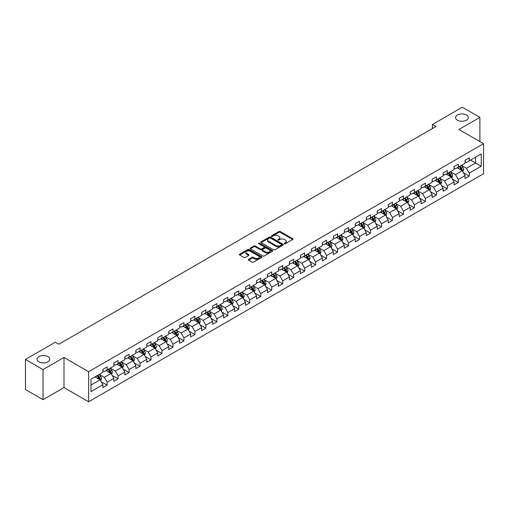 <?xml version="1.0" encoding="UTF-8"?>
<svg xmlns="http://www.w3.org/2000/svg" width="509" height="509" viewBox="0 0 509 509"><rect width="100%" height="100%" fill="white"/><g stroke="black" fill="none" stroke-linecap="round" stroke-linejoin="round"><path stroke-width="0.76" d="M284.416 243.747A0.681 0.394 0 0 0 285.384 243.747L292.72 239.51A0.973 0.566 0 0 0 293.006 239.115A0.973 0.566 0 0 0 292.72 238.715L280.294 231.538A0.973 0.566 0 0 0 278.913 231.538L271.577 235.775A0.681 0.394 0 0 0 272.538 236.335L273.492 235.788A3.124 1.807 0 0 1 277.908 235.788L278.945 236.386A3.124 1.807 0 0 1 279.861 237.658A3.124 1.807 0 0 1 278.945 238.937L277.997 239.484A0.681 0.394 0 0 0 278.964 240.038L279.912 239.491A3.124 1.807 0 0 1 284.334 239.491L285.364 240.089A3.124 1.807 0 0 1 286.281 241.368A3.124 1.807 0 0 1 285.364 242.64L284.416 243.187A0.681 0.394 0 0 0 284.416 243.747L284.416 243.187M47.891 356.644A6.369 3.678 0 0 0 40.949 355.848A6.369 3.678 0 0 0 37.023 359.246A6.369 3.678 0 0 0 38.888 361.842A6.369 3.678 0 0 0 45.823 362.643A6.369 3.678 0 0 0 49.755 359.246A6.369 3.678 0 0 0 47.891 356.644M466.454 114.989A6.369 3.678 0 0 0 459.519 114.194A6.369 3.678 0 0 0 455.587 117.585A6.369 3.678 0 0 0 457.451 120.188A6.369 3.678 0 0 0 464.393 120.983A6.369 3.678 0 0 0 468.318 117.585A6.369 3.678 0 0 0 466.454 114.989M248.596 259.367A0.973 0.566 0 0 0 248.309 259.762A0.973 0.566 0 0 0 248.596 260.163L252.082 262.18A0.973 0.566 0 0 0 253.463 262.18L261.613 257.471A0.973 0.566 0 0 0 261.9 257.077A0.973 0.566 0 0 0 261.613 256.676L249.187 249.499A0.973 0.566 0 0 0 247.8 249.499L239.656 254.201A0.973 0.566 0 0 0 239.37 254.602A0.973 0.566 0 0 0 239.656 255.003L243.868 257.433A0.973 0.566 0 0 0 245.249 257.433L248.736 255.423A0.973 0.566 0 0 0 249.022 255.022A0.973 0.566 0 0 0 248.736 254.621L246.649 253.418A2.615 1.508 0 0 1 245.879 252.349A2.615 1.508 0 0 1 247.495 250.956A2.615 1.508 0 0 1 250.339 251.281L258.521 256.008A2.615 1.508 0 0 1 259.291 257.077A2.615 1.508 0 0 1 257.675 258.47A2.615 1.508 0 0 1 254.831 258.139L253.463 257.35A0.973 0.566 0 0 0 252.082 257.35L248.596 259.367L248.596 260.163M64 357.496L43.036 369.604L25.45 359.449L25.45 389.506L43.036 399.654L64 387.553L88.623 401.766L88.623 371.716L64 357.496L64 387.553M479.892 141.591L479.892 117.388L458.927 129.49L483.55 143.703L88.623 371.716M479.892 117.388L462.306 107.234L432.408 124.495L432.408 128.554M25.45 359.449L55.347 342.188L58.866 344.218L435.927 126.525L432.408 124.495M273.562 249.779A0.973 0.566 0 0 0 274.943 249.779L283.087 245.077A0.973 0.566 0 0 0 283.373 244.676A0.973 0.566 0 0 0 283.087 244.275L270.661 237.099A0.973 0.566 0 0 0 269.28 237.099L261.13 241.807A0.973 0.566 0 0 0 260.843 242.201A0.973 0.566 0 0 0 261.13 242.602L273.562 249.779M259.024 243.894A0.681 0.394 0 0 1 259.717 243.996L272.34 251.281L264.203 255.976A0.973 0.566 0 0 1 262.822 255.976L250.39 248.799L253.883 246.801L253.883 245.993L250.39 248.004A0.973 0.566 0 0 0 250.11 248.405A0.973 0.566 0 0 0 250.39 248.799L250.39 248.004M253.883 246.801A0.973 0.566 0 0 1 255.263 246.801L255.263 245.993A0.973 0.566 0 0 0 253.883 245.993M255.263 245.993L260.303 248.901A0.973 0.566 0 0 0 261.683 248.901L263.993 247.565A0.973 0.566 0 0 0 264.279 247.17A0.973 0.566 0 0 0 263.993 246.77L258.75 243.741A0.681 0.394 0 0 1 259.717 243.181L272.353 250.479A0.973 0.566 0 0 1 272.639 250.873A0.973 0.566 0 0 1 272.353 251.274L272.353 250.479M88.623 401.766L483.55 173.76L483.55 143.703M101.246 381.807L107.125 385.198L107.125 382.234L113.876 378.333L113.876 381.298L118.094 378.861L118.094 375.896L124.851 371.996L124.851 374.961L129.07 372.524L129.07 369.559L135.827 365.659L135.827 368.624L140.045 366.187L140.045 363.222L146.796 359.329L146.796 362.293L151.02 359.857L151.02 356.892L157.771 352.991L157.771 355.956L161.996 353.52L161.996 350.555L168.746 346.654L168.746 349.619L172.971 347.183L172.971 344.218L179.722 340.317L179.722 343.282L183.94 340.845L183.94 337.881L190.697 333.98L190.697 336.945L194.915 334.508L194.915 331.544L201.672 327.65L201.672 330.615L205.891 328.178L205.891 325.213L212.641 321.313L212.641 324.278L216.866 321.841L216.866 318.876L223.616 314.976L223.616 317.94L227.841 315.504L227.841 312.539L234.592 308.639L234.592 311.603L238.81 309.167L238.81 306.202L245.567 302.301L245.567 305.266L249.785 302.83L249.785 299.865L256.542 295.964L256.542 298.929L260.761 296.493L260.761 293.528L267.511 289.634L267.511 292.599L271.736 290.162L271.736 287.197L278.487 283.297L278.487 286.262L282.711 283.825L282.711 280.86L289.462 276.96L289.462 279.925L293.68 277.488L293.68 274.523L300.437 270.623L300.437 273.587L304.656 271.151L304.656 268.186L311.413 264.286L311.413 267.25L315.631 264.814L315.631 261.849L322.388 257.955L322.388 260.92L326.606 258.483L326.606 255.518L333.357 251.618L333.357 254.583L337.582 252.146L337.582 249.181L344.332 245.281L344.332 248.246L348.557 245.809L348.557 242.844L355.307 238.944L355.307 241.909L359.526 239.472L359.526 236.507L366.283 232.607L366.283 235.572L370.501 233.135L370.501 230.17L377.258 226.276L377.258 229.241L381.476 226.804L381.476 223.839L388.227 219.939L388.227 222.904L392.452 220.467L392.452 217.502L399.202 213.602L399.202 216.567L403.427 214.13L403.427 211.165L410.178 207.265L410.178 210.23L414.396 207.793L414.396 204.828L421.153 200.928L421.153 203.893L425.371 201.456L425.371 198.491L432.128 194.591L432.128 197.556L436.347 195.119L436.347 192.154L443.104 188.26L443.104 191.225L447.322 188.788L447.322 185.823L454.073 181.923L454.073 184.888L458.297 182.451L458.297 179.486L465.048 175.586L465.048 178.551L469.273 176.114L469.273 173.149L481.228 166.246L481.228 153.896L475.603 157.147L475.603 162.995L481.228 166.246M107.125 385.198L102.901 387.635L102.901 384.67L90.946 391.574L90.946 379.224L102.901 372.321L102.901 369.356L107.125 366.919L107.125 369.884L113.876 365.984L113.876 363.019L118.094 360.582L118.094 363.547L124.851 359.653L124.851 356.688L129.07 354.251L129.07 357.216L135.827 353.316L135.827 350.351L140.045 347.914L140.045 350.879L146.796 346.979L146.796 344.014L151.02 341.577L151.02 344.542L157.771 340.642L157.771 337.677L161.996 335.24L161.996 338.205L168.746 334.305L168.746 331.34L172.971 328.903L172.971 331.868L179.722 327.974L179.722 325.009L183.94 322.572L183.94 325.537L190.697 321.637L190.697 318.672L194.915 316.235L194.915 319.2L201.672 315.3L201.672 312.335L205.891 309.898L205.891 312.863L212.641 308.963L212.641 305.998L216.866 303.561L216.866 306.526L223.616 302.626L223.616 299.661L227.841 297.224L227.841 300.189L234.592 296.295L234.592 293.33L238.81 290.893L238.81 293.858L245.567 289.958L245.567 286.993L249.785 284.556L249.785 287.521L256.542 283.621L256.542 280.656L260.761 278.219L260.761 281.184L267.511 277.284L267.511 274.319L271.736 271.882L271.736 274.847L278.487 270.947L278.487 267.982L282.711 265.545L282.711 268.51L289.462 264.61L289.462 261.645L293.68 259.208L293.68 262.173L300.437 258.279L300.437 255.314L304.656 252.878L304.656 255.842L311.413 251.942L311.413 248.977L315.631 246.541L315.631 249.505L322.388 245.605L322.388 242.64L326.606 240.203L326.606 243.168L333.357 239.268L333.357 236.303L337.582 233.866L337.582 236.831L344.332 232.931L344.332 229.966L348.557 227.529L348.557 230.494L355.307 226.6L355.307 223.636L359.526 221.199L359.526 224.164L366.283 220.263L366.283 217.298L370.501 214.862L370.501 217.827L377.258 213.926L377.258 210.961L381.476 208.525L381.476 211.489L388.227 207.589L388.227 204.624L392.452 202.188L392.452 205.152L399.202 201.252L399.202 198.287L403.427 195.85L403.427 198.815L410.178 194.922L410.178 191.957L414.396 189.52L414.396 192.485L421.153 188.584L421.153 185.62L425.371 183.183L425.371 186.148L432.128 182.247L432.128 179.283L436.347 176.846L436.347 179.811L443.104 175.91L443.104 172.945L447.322 170.509L447.322 173.474L454.073 169.573L454.073 166.608L458.297 164.172L458.297 167.137L465.048 163.236L465.048 160.271L469.273 157.835L469.273 160.799L481.228 153.896M105.999 370.533L111.064 373.46L104.307 377.36L99.242 374.433M102.901 370.698L104.307 371.513L107.125 369.884M104.307 377.36L107.125 382.234M111.064 373.46L113.876 378.333M116.975 364.202L122.039 367.123L115.282 371.023L110.218 368.096M113.876 364.361L115.282 365.176L118.094 363.547M115.282 371.023L118.094 375.896M122.039 367.123L124.851 371.996M127.944 357.865L133.008 360.786L126.257 364.686L121.193 361.765M124.851 358.024L126.257 358.839L129.07 357.216M126.257 364.686L129.07 369.559M133.008 360.786L135.827 365.659M138.919 351.528L143.983 354.455L137.233 358.349L132.168 355.428M135.827 351.694L137.233 352.502L140.045 350.879M137.233 358.349L140.045 363.222M143.983 354.455L146.796 359.329M149.894 345.191L154.959 348.118L148.208 352.018L143.144 349.091M146.796 345.356L148.208 346.165L151.02 344.542M148.208 352.018L151.02 356.892M154.959 348.118L157.771 352.991M160.869 338.854L165.934 341.781L159.177 345.681L154.112 342.754M157.771 339.019L159.177 339.834L161.996 338.205M159.177 345.681L161.996 350.555M165.934 341.781L168.746 346.654M171.845 332.523L176.909 335.444L170.152 339.344L165.088 336.417M168.746 332.682L170.152 333.497L172.971 331.868M170.152 339.344L172.971 344.218M176.909 335.444L179.722 340.317M182.814 326.186L187.878 329.107L181.128 333.007L176.063 330.086M179.722 326.345L181.128 327.16L183.94 325.537M181.128 333.007L183.94 337.881M187.878 329.107L190.697 333.98M193.789 319.849L198.854 322.776L192.103 326.67L187.038 323.749M190.697 320.008L192.103 320.823L194.915 319.2M192.103 326.67L194.915 331.544M198.854 322.776L201.672 327.65M204.764 313.512L209.829 316.439L203.078 320.339L198.014 317.412M201.672 313.678L203.078 314.486L205.891 312.863M203.078 320.339L205.891 325.213M209.829 316.439L212.641 321.313M215.74 307.175L220.804 310.102L214.054 314.002L208.983 311.075M212.641 307.341L214.054 308.149L216.866 306.526M214.054 314.002L216.866 318.876M220.804 310.102L223.616 314.976M226.715 300.838L231.78 303.765L225.023 307.665L219.958 304.738M223.616 301.004L225.023 301.818L227.841 300.189M225.023 307.665L227.841 312.539M231.78 303.765L234.592 308.639M237.684 294.507L242.755 297.428L235.998 301.328L230.933 298.401M234.592 294.666L235.998 295.481L238.81 293.858M235.998 301.328L238.81 306.202M242.755 297.428L245.567 302.301M248.659 288.17L253.724 291.091L246.973 294.991L241.909 292.071M245.567 288.329L246.973 289.144L249.785 287.521M246.973 294.991L249.785 299.865M253.724 291.091L256.542 295.964M259.635 281.833L264.699 284.76L257.948 288.654L252.884 285.734M256.542 281.999L257.948 282.807L260.761 281.184M257.948 288.654L260.761 293.528M264.699 284.76L267.511 289.634M270.61 275.496L275.674 278.423L268.924 282.323L263.853 279.396M267.511 275.662L268.924 276.47L271.736 274.847M268.924 282.323L271.736 287.197M275.674 278.423L278.487 283.297M281.585 269.159L286.65 272.086L279.893 275.986L274.828 273.059M278.487 269.325L279.893 270.139L282.711 268.51M279.893 275.986L282.711 280.86M286.65 272.086L289.462 276.96M292.56 262.829L297.625 265.749L290.868 269.649L285.803 266.722M289.462 262.988L290.868 263.802L293.68 262.173M290.868 269.649L293.68 274.523M297.625 265.749L300.437 270.623M303.529 256.491L308.594 259.412L301.843 263.312L296.779 260.392M300.437 256.651L301.843 257.465L304.656 255.842M301.843 263.312L304.656 268.186M308.594 259.412L311.413 264.286M314.505 250.154L319.569 253.081L312.819 256.975L307.754 254.055M311.413 250.32L312.819 251.128L315.631 249.505M312.819 256.975L315.631 261.849M319.569 253.081L322.388 257.955M325.48 243.817L330.545 246.744L323.794 250.644L318.729 247.718M322.388 243.983L323.794 244.791L326.606 243.168M323.794 250.644L326.606 255.518M330.545 246.744L333.357 251.618M336.455 237.48L341.52 240.407L334.763 244.307L329.698 241.381M333.357 237.646L334.763 238.46L337.582 236.831M334.763 244.307L337.582 249.181M341.52 240.407L344.332 245.281M347.431 231.15L352.495 234.07L345.738 237.97L340.674 235.043M344.332 231.309L345.738 232.123L348.557 230.494M345.738 237.97L348.557 242.844M352.495 234.07L355.307 238.944M358.4 224.813L363.471 227.733L356.714 231.633L351.649 228.713M355.307 224.972L356.714 225.786L359.526 224.164M356.714 231.633L359.526 236.507M363.471 227.733L366.283 232.607M369.375 218.476L374.439 221.402L367.689 225.296L362.624 222.376M366.283 218.635L367.689 219.449L370.501 217.827M367.689 225.296L370.501 230.17M374.439 221.402L377.258 226.276M380.35 212.138L385.415 215.065L378.664 218.965L373.6 216.039M377.258 212.304L378.664 213.112L381.476 211.489M378.664 218.965L381.476 223.839M385.415 215.065L388.227 219.939M391.326 205.801L396.39 208.728L389.639 212.628L384.569 209.702M388.227 205.967L389.639 206.775L392.452 205.152M389.639 212.628L392.452 217.502M396.39 208.728L399.202 213.602M402.301 199.464L407.365 202.391L400.608 206.291L395.544 203.365M399.202 199.63L400.608 200.444L403.427 198.815M400.608 206.291L403.427 211.165M407.365 202.391L410.178 207.265M413.276 193.134L418.341 196.054L411.584 199.954L406.519 197.028M410.178 193.293L411.584 194.107L414.396 192.485M411.584 199.954L414.396 204.828M418.341 196.054L421.153 200.928M424.245 186.797L429.31 189.717L422.559 193.617L417.495 190.697M421.153 186.956L422.559 187.77L425.371 186.148M422.559 193.617L425.371 198.491M429.31 189.717L432.128 194.591M435.22 180.46L440.285 183.386L433.534 187.28L428.47 184.36M432.128 180.625L433.534 181.433L436.347 179.811M433.534 187.28L436.347 192.154M440.285 183.386L443.104 188.26M446.196 174.123L451.26 177.049L444.51 180.949L439.445 178.023M443.104 174.288L444.51 175.096L447.322 173.474M444.51 180.949L447.322 185.823M451.26 177.049L454.073 181.923M457.171 167.785L462.236 170.712L455.479 174.612L450.414 171.686M454.073 167.951L455.479 168.765L458.297 167.137M455.479 174.612L458.297 179.486M462.236 170.712L465.048 175.586M470.539 160.074L475.603 162.995L466.454 168.275L461.389 165.349M465.048 161.614L466.454 162.428L469.273 160.799M466.454 168.275L469.273 173.149M43.036 369.604L43.036 399.654M90.946 385.078L100.088 379.797L95.024 376.87M100.088 379.797L102.901 384.67M463.394 172.723L469.273 176.114M452.425 179.06L458.297 182.451M441.449 185.397L447.322 188.788M430.474 191.728L436.347 195.119M419.499 198.065L425.371 201.456M408.523 204.402L414.396 207.793M397.548 210.739L403.427 214.13M386.579 217.076L392.452 220.467M375.604 223.413L381.476 226.804M364.629 229.744L370.501 233.135M353.653 236.081L359.526 239.472M342.678 242.418L348.557 245.809M331.709 248.755L337.582 252.146M320.734 255.092L326.606 258.483M309.758 261.422L315.631 264.814M298.783 267.759L304.656 271.151M287.808 274.096L293.68 277.488M276.832 280.434L282.711 283.825M265.863 286.771L271.736 290.162M254.888 293.101L260.761 296.493M243.913 299.438L249.785 302.83M232.937 305.775L238.81 309.167M221.962 312.112L227.841 315.504M210.993 318.449L216.866 321.841M200.018 324.787L205.891 328.178M189.043 331.117L194.915 334.508M178.067 337.454L183.94 340.845M167.092 343.791L172.971 347.183M156.117 350.128L161.996 353.52M145.148 356.465L151.02 359.857M134.172 362.796L140.045 366.187M123.197 369.133L129.07 372.524M112.222 375.47L118.094 378.861M284.69 243.843L285.364 243.455A3.124 1.807 0 0 0 286.281 242.182L286.281 241.368M279.861 237.658L279.861 238.473A3.124 1.807 0 0 1 278.945 239.745L278.27 240.14M292.72 238.715L292.72 239.51L280.294 232.352A0.973 0.566 0 0 0 278.913 232.352L271.844 236.43M283.074 245.083L270.661 237.913A0.973 0.566 0 0 0 269.28 237.913L261.142 242.608M281.362 244.956A0.681 0.394 0 0 0 281.362 244.396L270.451 238.097A0.681 0.394 0 0 0 269.484 238.097L268.485 238.676A3.124 1.807 0 0 0 267.569 239.949A3.124 1.807 0 0 0 268.485 241.228L275.942 245.535A3.124 1.807 0 0 0 280.364 245.535L281.362 244.956L281.362 245.764A0.681 0.394 0 0 0 281.56 245.491L281.56 244.676M267.569 239.949L267.569 240.763A3.124 1.807 0 0 0 268.485 242.042L268.485 241.228M281.362 245.764L280.364 246.343A3.124 1.807 0 0 1 275.942 246.343L268.485 242.042M255.263 246.801L260.303 249.715A0.973 0.566 0 0 0 261.683 249.715L263.993 248.379A0.973 0.566 0 0 0 264.279 247.978L264.279 247.17M265.533 251.923A2.615 1.508 0 0 0 268.377 252.248A2.615 1.508 0 0 0 269.993 250.854A2.615 1.508 0 0 0 269.229 249.785L266.341 248.125A0.973 0.566 0 0 0 264.96 248.125L262.65 249.461A0.973 0.566 0 0 0 262.364 249.855A0.973 0.566 0 0 0 262.65 250.256L265.533 251.923L265.533 252.731A2.615 1.508 0 0 0 268.377 253.062A2.615 1.508 0 0 0 269.993 251.669L269.993 250.854M262.364 249.855L262.364 250.67A0.973 0.566 0 0 0 262.65 251.071L262.65 250.256M265.533 252.731L262.65 251.071M259.291 257.077L259.291 257.885A2.615 1.508 0 0 1 257.675 259.278A2.615 1.508 0 0 1 254.831 258.954L253.463 258.165A0.973 0.566 0 0 0 252.082 258.165L248.608 260.169M245.879 252.349L245.879 253.164A2.615 1.508 0 0 0 246.649 254.226L246.649 253.418M248.723 255.429L246.649 254.226M261.601 257.478L249.187 250.313A0.973 0.566 0 0 0 247.8 250.313L239.669 255.009M462.789 171.673L463.629 169.567A2.634 1.521 -120 0 0 462.789 167.321L461.332 165.387M458.806 168.733L457.814 167.416M459.156 166.64L460.607 168.581A2.634 1.521 60 0 1 461.358 170.165L462.204 169.682A2.634 1.521 -120 0 0 461.447 168.091L459.996 166.157M459.334 166.538L460.95 168.689A1.342 0.776 60 0 1 461.192 169.096L462.204 169.682M451.814 178.01L452.654 175.904A2.634 1.521 -120 0 0 451.814 173.658L450.357 171.718M447.831 175.064L446.845 173.747M448.181 172.977L449.632 174.918A2.634 1.521 60 0 1 450.389 176.502L451.228 176.012A2.634 1.521 -120 0 0 450.478 174.428L449.021 172.494M448.365 172.875L449.975 175.02A1.342 0.776 60 0 1 450.217 175.433L451.228 176.012M440.845 184.347L441.678 182.241A2.634 1.521 -120 0 0 440.839 179.995L439.388 178.055M436.856 181.401L435.869 180.084M437.206 179.314L438.656 181.255A2.634 1.521 60 0 1 439.413 182.839L440.253 182.349A2.634 1.521 -120 0 0 439.502 180.765L438.052 178.824M437.39 179.206L439 181.357A1.342 0.776 60 0 1 439.242 181.764L440.253 182.349M429.87 190.684L430.703 188.572A2.634 1.521 -120 0 0 429.863 186.332L428.413 184.392M425.88 187.738L424.894 186.421M426.23 185.651L427.681 187.586A2.634 1.521 60 0 1 428.438 189.176L429.284 188.686A2.634 1.521 -120 0 0 428.527 187.102L427.076 185.161M426.415 185.543L428.024 187.694A1.342 0.776 60 0 1 428.273 188.101L429.284 188.686M418.894 197.021L419.728 194.909A2.634 1.521 -120 0 0 418.888 192.663L417.437 190.729M414.905 194.075L413.919 192.758M415.255 191.988L416.712 193.923A2.634 1.521 60 0 1 417.463 195.513L418.309 195.023A2.634 1.521 -120 0 0 417.552 193.439L416.101 191.499M415.439 191.88L417.049 194.031A1.342 0.776 60 0 1 417.297 194.438L418.309 195.023M407.919 203.352L408.759 201.246A2.634 1.521 -120 0 0 407.913 199L406.462 197.066M403.93 200.412L402.943 199.095M404.28 198.319L405.737 200.26A2.634 1.521 60 0 1 406.487 201.844L407.334 201.36A2.634 1.521 -120 0 0 406.576 199.77L405.126 197.836M404.464 198.217L406.08 200.368A1.342 0.776 60 0 1 406.322 200.775L407.334 201.36M396.944 209.689L397.784 207.583A2.634 1.521 -120 0 0 396.944 205.337L395.487 203.396M392.961 206.743L391.975 205.432M393.311 204.656L394.761 206.597A2.634 1.521 60 0 1 395.512 208.181L396.358 207.697A2.634 1.521 -120 0 0 395.608 206.107L394.151 204.173M393.495 204.554L395.105 206.705A1.342 0.776 60 0 1 395.347 207.112L396.358 207.697M385.975 216.026L386.808 213.92A2.634 1.521 -120 0 0 385.968 211.674L384.518 209.733M381.985 213.08L380.999 211.763M382.335 210.993L383.786 212.934A2.634 1.521 60 0 1 384.543 214.518L385.383 214.028A2.634 1.521 -120 0 0 384.632 212.444L383.182 210.503M382.52 210.885L384.13 213.036A1.342 0.776 60 0 1 384.371 213.443L385.383 214.028M374.999 222.363L375.833 220.251A2.634 1.521 -120 0 0 374.993 218.011L373.542 216.071M371.01 219.417L370.024 218.1M371.36 217.33L372.811 219.271A2.634 1.521 60 0 1 373.568 220.855L374.414 220.365A2.634 1.521 -120 0 0 373.657 218.781L372.206 216.84M371.545 217.222L373.154 219.373A1.342 0.776 60 0 1 373.396 219.78L374.414 220.365M364.024 228.7L364.858 226.588A2.634 1.521 -120 0 0 364.018 224.342L362.567 222.408M360.035 225.754L359.049 224.437M360.385 223.667L361.835 225.602A2.634 1.521 60 0 1 362.593 227.192L363.439 226.702A2.634 1.521 -120 0 0 362.682 225.118L361.231 223.177M360.569 223.559L362.179 225.71A1.342 0.776 60 0 1 362.427 226.117L363.439 226.702M353.049 235.031L353.889 232.925A2.634 1.521 -120 0 0 353.042 230.679L351.592 228.745M349.059 232.091L348.073 230.774M349.409 230.004L350.866 231.939A2.634 1.521 60 0 1 351.617 233.523L352.463 233.039A2.634 1.521 -120 0 0 351.706 231.455L350.256 229.514M349.594 229.896L351.204 232.047A1.342 0.776 60 0 1 351.452 232.454L352.463 233.039M342.073 241.368L342.913 239.262A2.634 1.521 -120 0 0 342.073 237.016L340.616 235.075M338.091 238.428L337.104 237.111M338.44 236.335L339.891 238.276A2.634 1.521 60 0 1 340.642 239.86L341.488 239.376A2.634 1.521 -120 0 0 340.731 237.786L339.28 235.852M338.619 236.233L340.235 238.384A1.342 0.776 60 0 1 340.476 238.791L341.488 239.376M331.098 247.705L331.938 245.599A2.634 1.521 -120 0 0 331.098 243.353L329.647 241.412M327.115 244.759L326.129 243.442M327.465 242.672L328.916 244.613A2.634 1.521 60 0 1 329.673 246.197L330.513 245.707A2.634 1.521 -120 0 0 329.762 244.123L328.305 242.189M327.65 242.564L329.259 244.714A1.342 0.776 60 0 1 329.501 245.128L330.513 245.707M320.129 254.042L320.963 251.936A2.634 1.521 -120 0 0 320.123 249.69L318.672 247.749M316.14 251.096L315.154 249.779M316.49 249.009L317.94 250.95A2.634 1.521 60 0 1 318.698 252.534L319.537 252.044A2.634 1.521 -120 0 0 318.787 250.46L317.336 248.519M316.674 248.901L318.284 251.052A1.342 0.776 60 0 1 318.526 251.459L319.537 252.044M309.154 260.379L309.987 258.267A2.634 1.521 -120 0 0 309.148 256.027L307.697 254.086M305.165 257.433L304.178 256.116M305.515 255.346L306.965 257.28A2.634 1.521 60 0 1 307.722 258.871L308.569 258.381A2.634 1.521 -120 0 0 307.811 256.797L306.361 254.856M305.699 255.238L307.309 257.389A1.342 0.776 60 0 1 307.557 257.796L308.569 258.381M298.179 266.716L299.018 264.604A2.634 1.521 -120 0 0 298.172 262.358L296.722 260.423M294.189 263.77L293.203 262.453M294.539 261.683L295.996 263.617A2.634 1.521 60 0 1 296.747 265.202L297.593 264.718A2.634 1.521 -120 0 0 296.836 263.134L295.385 261.193M294.724 261.575L296.333 263.726A1.342 0.776 60 0 1 296.582 264.133L297.593 264.718M287.203 273.047L288.043 270.941A2.634 1.521 -120 0 0 287.197 268.695L285.746 266.761M283.214 270.107L282.228 268.79M283.57 268.014L285.021 269.955A2.634 1.521 60 0 1 285.772 271.539L286.618 271.055A2.634 1.521 -120 0 0 285.861 269.465L284.41 267.53M283.748 267.912L285.364 270.063A1.342 0.776 60 0 1 285.606 270.47L286.618 271.055M276.228 279.384L277.068 277.278A2.634 1.521 -120 0 0 276.228 275.032L274.771 273.091M272.245 276.438L271.259 275.127M272.595 274.351L274.046 276.292A2.634 1.521 60 0 1 274.803 277.876L275.643 277.386A2.634 1.521 -120 0 0 274.892 275.802L273.435 273.867M272.779 274.249L274.389 276.4A1.342 0.776 60 0 1 274.631 276.807L275.643 277.386M265.259 285.721L266.092 283.615A2.634 1.521 -120 0 0 265.253 281.369L263.802 279.428M261.27 282.775L260.284 281.458M261.62 280.688L263.07 282.629A2.634 1.521 60 0 1 263.827 284.213L264.667 283.723A2.634 1.521 -120 0 0 263.916 282.139L262.466 280.198M261.804 280.58L263.414 282.73A1.342 0.776 60 0 1 263.656 283.138L264.667 283.723M254.284 292.058L255.117 289.945A2.634 1.521 -120 0 0 254.277 287.706L252.827 285.765M250.294 289.112L249.308 287.795M250.644 287.025L252.095 288.959A2.634 1.521 60 0 1 252.852 290.55L253.698 290.06A2.634 1.521 -120 0 0 252.941 288.476L251.491 286.535M250.829 286.917L252.439 289.067A1.342 0.776 60 0 1 252.68 289.475L253.698 290.06M243.308 298.395L244.142 296.283A2.634 1.521 -120 0 0 243.302 294.037L241.851 292.102M239.319 295.449L238.333 294.132M239.669 293.362L241.12 295.296A2.634 1.521 60 0 1 241.877 296.887L242.723 296.397A2.634 1.521 -120 0 0 241.966 294.813L240.515 292.872M239.854 293.254L241.463 295.405A1.342 0.776 60 0 1 241.711 295.812L242.723 296.397M232.333 304.726L233.173 302.62A2.634 1.521 -120 0 0 232.327 300.374L230.876 298.439M228.344 301.786L227.358 300.469M228.694 299.693L230.151 301.633A2.634 1.521 60 0 1 230.901 303.218L231.748 302.734A2.634 1.521 -120 0 0 230.991 301.15L229.54 299.209M228.878 299.591L230.488 301.742A1.342 0.776 60 0 1 230.736 302.149L231.748 302.734M221.358 311.063L222.198 308.957A2.634 1.521 -120 0 0 221.358 306.711L219.901 304.77M217.375 308.123L216.389 306.806M217.725 306.03L219.175 307.97A2.634 1.521 60 0 1 219.926 309.555L220.772 309.071A2.634 1.521 -120 0 0 220.022 307.481L218.565 305.546M217.903 305.928L219.519 308.079A1.342 0.776 60 0 1 219.761 308.486L220.772 309.071M210.382 317.4L211.222 315.294A2.634 1.521 -120 0 0 210.382 313.048L208.932 311.107M206.399 314.454L205.413 313.137M206.749 312.367L208.2 314.308A2.634 1.521 60 0 1 208.957 315.892L209.797 315.402A2.634 1.521 -120 0 0 209.046 313.818L207.589 311.883M206.934 312.259L208.544 314.409A1.342 0.776 60 0 1 208.785 314.817L209.797 315.402M199.413 323.737L200.247 321.624A2.634 1.521 -120 0 0 199.407 319.385L197.956 317.444M195.424 320.791L194.438 319.474M195.774 318.704L197.225 320.645A2.634 1.521 60 0 1 197.982 322.229L198.822 321.739A2.634 1.521 -120 0 0 198.071 320.155L196.62 318.214M195.959 318.596L197.568 320.746A1.342 0.776 60 0 1 197.81 321.154L198.822 321.739M188.438 330.074L189.272 327.961A2.634 1.521 -120 0 0 188.432 325.715L186.981 323.781M184.449 327.128L183.463 325.811M184.799 325.041L186.249 326.975A2.634 1.521 60 0 1 187.007 328.566L187.853 328.076A2.634 1.521 -120 0 0 187.096 326.492L185.645 324.551M184.983 324.933L186.593 327.083A1.342 0.776 60 0 1 186.841 327.491L187.853 328.076M177.463 336.404L178.303 334.298A2.634 1.521 -120 0 0 177.456 332.053L176.006 330.118M173.474 333.465L172.487 332.148M173.823 331.378L175.281 333.312A2.634 1.521 60 0 1 176.031 334.897L176.877 334.413A2.634 1.521 -120 0 0 176.12 332.829L174.67 330.888M174.008 331.27L175.618 333.42A1.342 0.776 60 0 1 175.866 333.828L176.877 334.413M166.488 342.742L167.327 340.636A2.634 1.521 -120 0 0 166.481 338.39L165.031 336.449M162.498 339.802L161.512 338.485M162.855 337.709L164.305 339.649A2.634 1.521 60 0 1 165.056 341.234L165.902 340.75A2.634 1.521 -120 0 0 165.145 339.159L163.694 337.225M163.033 337.607L164.649 339.757A1.342 0.776 60 0 1 164.891 340.165L165.902 340.75M155.512 349.079L156.352 346.973A2.634 1.521 -120 0 0 155.512 344.727L154.055 342.786M151.529 346.133L150.543 344.816M151.879 344.046L153.33 345.986A2.634 1.521 60 0 1 154.087 347.571L154.927 347.081A2.634 1.521 -120 0 0 154.176 345.496L152.719 343.562M152.064 343.938L153.673 346.088A1.342 0.776 60 0 1 153.915 346.502L154.927 347.081M144.543 355.416L145.377 353.31A2.634 1.521 -120 0 0 144.537 351.064L143.086 349.123M140.554 352.47L139.568 351.153M140.904 350.383L142.355 352.323A2.634 1.521 60 0 1 143.112 353.908L143.952 353.418A2.634 1.521 -120 0 0 143.201 351.834L141.75 349.893M141.088 350.275L142.698 352.425A1.342 0.776 60 0 1 142.94 352.832L143.952 353.418M133.568 361.753L134.401 359.64A2.634 1.521 -120 0 0 133.562 357.401L132.111 355.46M129.579 358.807L128.592 357.49M129.929 356.72L131.379 358.654A2.634 1.521 60 0 1 132.136 360.245L132.983 359.755A2.634 1.521 -120 0 0 132.225 358.171L130.775 356.23M130.113 356.612L131.723 358.762A1.342 0.776 60 0 1 131.965 359.169L132.983 359.755M122.593 368.09L123.426 365.977A2.634 1.521 -120 0 0 122.586 363.731L121.136 361.797M118.603 365.144L117.617 363.827M118.953 363.057L120.404 364.991A2.634 1.521 60 0 1 121.161 366.575L122.007 366.092A2.634 1.521 -120 0 0 121.25 364.508L119.8 362.567M119.138 362.949L120.748 365.099A1.342 0.776 60 0 1 120.996 365.507L122.007 366.092M111.617 374.42L112.457 372.314A2.634 1.521 -120 0 0 111.611 370.068L110.16 368.134M107.628 371.481L106.642 370.164M107.978 369.388L109.435 371.328A2.634 1.521 60 0 1 110.186 372.912L111.032 372.429A2.634 1.521 -120 0 0 110.275 370.838L108.824 368.904M108.162 369.286L109.772 371.436A1.342 0.776 60 0 1 110.02 371.844L111.032 372.429M100.642 380.757L101.482 378.651A2.634 1.521 -120 0 0 100.642 376.406L99.185 374.465M96.659 377.812L95.673 376.501M97.009 375.725L98.46 377.665A2.634 1.521 60 0 1 99.21 379.25L100.057 378.76A2.634 1.521 -120 0 0 99.306 377.175L97.849 375.241M97.194 375.623L98.803 377.773A1.342 0.776 60 0 1 99.045 378.181L100.057 378.76M285.364 243.455L285.364 242.64M277.997 240.038L277.997 239.484M278.945 239.745L278.945 238.937M271.577 236.335L271.577 235.775M278.913 232.352L278.913 231.538M280.294 232.352L280.294 231.538M261.13 242.602L261.13 241.807M269.28 237.913L269.28 237.099M270.661 237.913L270.661 237.099M283.087 245.077L283.087 244.275M275.942 246.343L275.942 245.535M280.364 246.343L280.364 245.535M260.303 249.715L260.303 248.901M261.683 249.715L261.683 248.901M263.993 248.379L263.993 247.565M259.717 243.996L259.717 243.181M252.082 258.165L252.082 257.35M253.463 258.165L253.463 257.35M254.831 258.954L254.831 258.139M248.736 255.423L248.736 254.621M239.656 255.003L239.656 254.201M247.8 250.313L247.8 249.499M249.187 250.313L249.187 249.499M261.613 257.471L261.613 256.676M461.975 170.56L463.61 169.618M461.447 168.091L462.789 167.321M459.576 169.179L460.607 168.581M450.999 176.897L452.635 175.955M450.478 174.428L451.814 173.658M448.601 175.51L449.632 174.918M440.024 183.234L441.659 182.292M439.502 180.765L440.839 179.995M437.625 181.847L438.656 181.255M429.055 189.571L430.69 188.623M428.527 187.102L429.863 186.332M426.65 188.184L427.681 187.586M418.08 195.908L419.715 194.96M417.552 193.439L418.888 192.663M415.675 194.521L416.712 193.923M407.105 202.238L408.74 201.297M406.576 199.77L407.913 199M404.706 200.858L405.737 200.26M396.129 208.575L397.764 207.634M395.608 206.107L396.944 205.337M393.731 207.188L394.761 206.597M385.154 214.913L386.789 213.971M384.632 212.444L385.968 211.674M382.755 213.526L383.786 212.934M374.179 221.25L375.82 220.302M373.657 218.781L374.993 218.011M371.78 219.863L372.811 219.271M363.21 227.587L364.845 226.639M362.682 225.118L364.018 224.342M360.805 226.2L361.835 225.602M352.234 233.924L353.87 232.976M351.706 231.455L353.042 230.679M349.836 232.537L350.866 231.939M341.259 240.254L342.894 239.313M340.731 237.786L342.073 237.016M338.86 238.874L339.891 238.276M330.284 246.591L331.919 245.65M329.762 244.123L331.098 243.353M327.885 245.204L328.916 244.613M319.308 252.928L320.944 251.987M318.787 250.46L320.123 249.69M316.91 251.541L317.94 250.95M308.339 259.266L309.975 258.317M307.811 256.797L309.148 256.027M305.934 257.878L306.965 257.28M297.364 265.603L298.999 264.655M296.836 263.134L298.172 262.358M294.959 264.216L295.996 263.617M286.389 271.933L288.024 270.992M285.861 269.465L287.197 268.695M283.99 270.553L285.021 269.955M275.414 278.27L277.049 277.329M274.892 275.802L276.228 275.032M273.015 276.883L274.046 276.292M264.438 284.607L266.073 283.666M263.916 282.139L265.253 281.369M262.04 283.22L263.07 282.629M253.463 290.944L255.104 289.996M252.941 288.476L254.277 287.706M251.064 289.557L252.095 288.959M242.494 297.281L244.129 296.333M241.966 294.813L243.302 294.037M240.089 295.894L241.12 295.296M231.519 303.612L233.154 302.67M230.991 301.15L232.327 300.374M229.12 302.231L230.151 301.633M220.543 309.949L222.178 309.008M220.022 307.481L221.358 306.711M218.145 308.562L219.175 307.97M209.568 316.286L211.203 315.345M209.046 313.818L210.382 313.048M207.169 314.899L208.2 314.308M198.593 322.623L200.228 321.682M198.071 320.155L199.407 319.385M196.194 321.236L197.225 320.645M187.624 328.96L189.259 328.012M187.096 326.492L188.432 325.715M185.219 327.573L186.249 326.975M176.648 335.297L178.284 334.349M176.12 332.829L177.456 332.053M174.25 333.91L175.281 333.312M165.673 341.628L167.308 340.686M165.145 339.159L166.481 338.39M163.274 340.247L164.305 339.649M154.698 347.965L156.333 347.023M154.176 345.496L155.512 344.727M152.299 346.578L153.33 345.986M143.723 354.302L145.358 353.361M143.201 351.834L144.537 351.064M141.324 352.915L142.355 352.323M132.754 360.639L134.389 359.691M132.225 358.171L133.562 357.401M130.349 359.252L131.379 358.654M121.778 366.976L123.413 366.028M121.25 364.508L122.586 363.731M119.373 365.589L120.404 364.991M110.803 373.307L112.438 372.365M110.275 370.838L111.611 370.068M108.404 371.926L109.435 371.328M99.828 379.644L101.463 378.702M99.306 377.175L100.642 376.406M97.429 378.257L98.46 377.665"/></g></svg>
